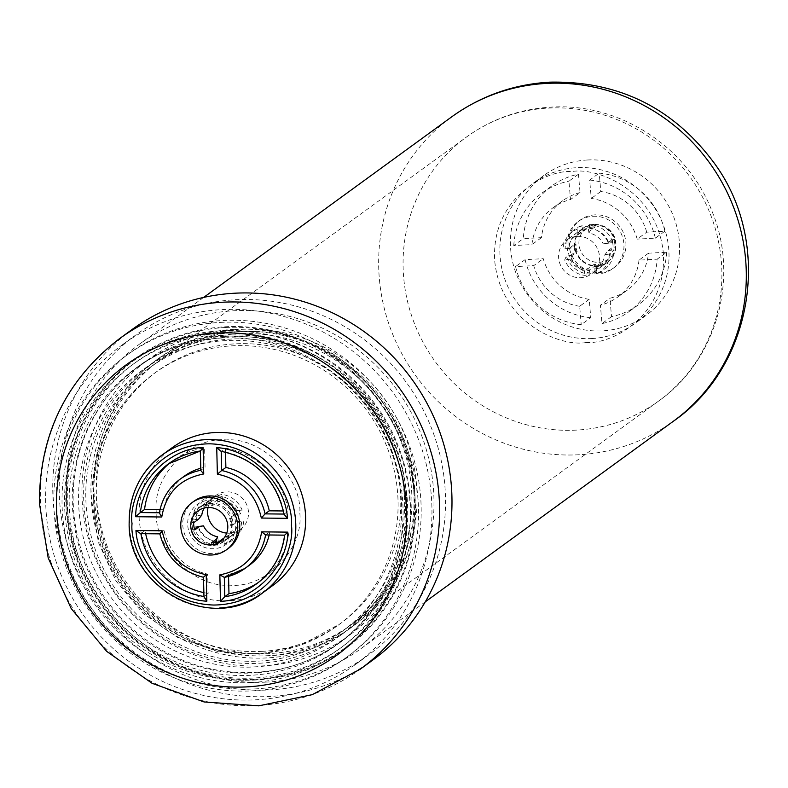 <?xml version="1.0" encoding="UTF-8"?>
<svg xmlns="http://www.w3.org/2000/svg" width="788" height="788" viewBox="0 0 788 788"><rect width="100%" height="100%" fill="white"/><g stroke="black" fill="none" stroke-linecap="round" stroke-linejoin="round"><path stroke-width="0.59" stroke-dasharray="3.94 2.96" d="M591.768 338.544A86.631 83.489 -126.1 0 0 635.423 323.149A86.631 83.489 -126.1 0 0 663.398 225.25A86.631 83.489 -126.1 0 0 577.111 167.657A86.631 83.489 -126.1 0 0 533.456 183.062A86.631 83.489 -126.1 0 0 505.482 280.961A86.631 83.489 -126.1 0 0 591.768 338.544M266.078 682.122A188.273 181.427 53.9 0 1 213.105 677.119A188.273 181.427 53.9 0 1 66.832 476.188A188.273 181.427 53.9 0 1 139.358 344.228A188.273 181.427 53.9 0 1 234.243 310.758A188.273 181.427 53.9 0 1 421.757 435.912A188.273 181.427 53.9 0 1 360.963 648.662A188.273 181.427 53.9 0 1 266.078 682.122M255.765 679.995A179.083 172.562 53.9 0 1 205.382 675.237A179.083 172.562 53.9 0 1 66.251 484.118A179.083 172.562 53.9 0 1 225.486 326.764A179.083 172.562 53.9 0 1 414.813 494.283A179.083 172.562 53.9 0 1 255.765 679.995M587.671 159.984A86.631 83.489 -126.1 0 0 544.006 175.379A86.631 83.489 -126.1 0 0 516.032 273.278A86.631 83.489 -126.1 0 0 602.318 330.871A86.631 83.489 -126.1 0 0 645.983 315.466A86.631 83.489 -126.1 0 0 673.957 217.577A86.631 83.489 -126.1 0 0 587.671 159.984M225.545 327.493A178.344 171.863 -126.1 0 0 135.664 359.19A178.344 171.863 -126.1 0 0 78.081 560.721A178.344 171.863 -126.1 0 0 255.706 679.276A178.344 171.863 -126.1 0 0 345.587 647.569A178.344 171.863 -126.1 0 0 403.17 446.047A178.344 171.863 -126.1 0 0 225.545 327.493M251.224 682.536A178.344 171.863 53.9 0 1 73.599 563.981A178.344 171.863 53.9 0 1 131.182 362.46A178.344 171.863 53.9 0 1 221.064 330.753A178.344 171.863 53.9 0 1 398.689 449.308A178.344 171.863 53.9 0 1 341.106 650.829A178.344 171.863 53.9 0 1 251.224 682.536M577.269 236.361A20.961 20.202 53.9 0 1 598.141 250.298A20.961 20.202 53.9 0 1 591.374 273.988A20.961 20.202 53.9 0 1 580.815 277.711A20.961 20.202 53.9 0 1 559.933 263.773A20.961 20.202 53.9 0 1 566.7 240.094A20.961 20.202 53.9 0 1 577.269 236.361M593.216 224.757A20.961 20.202 53.9 0 1 614.098 238.685A20.961 20.202 53.9 0 1 607.331 262.374A20.961 20.202 53.9 0 1 596.762 266.098A20.961 20.202 53.9 0 1 575.89 252.16A20.961 20.202 53.9 0 1 582.657 228.481A20.961 20.202 53.9 0 1 593.216 224.757M250.584 675.296A170.986 164.771 53.9 0 1 80.287 561.627A170.986 164.771 53.9 0 1 135.497 368.41A170.986 164.771 53.9 0 1 221.674 338.013A170.986 164.771 53.9 0 1 391.971 451.682A170.986 164.771 53.9 0 1 336.762 644.899A170.986 164.771 53.9 0 1 250.584 675.296M254.563 672.4A170.986 164.771 -126.1 0 0 340.731 642.003A170.986 164.771 -126.1 0 0 395.95 448.786A170.986 164.771 -126.1 0 0 225.644 335.127A170.986 164.771 -126.1 0 0 139.466 365.524A170.986 164.771 -126.1 0 0 84.257 558.731A170.986 164.771 -126.1 0 0 254.563 672.4M241.709 331.521A163.264 157.334 53.9 0 1 404.323 440.049A163.264 157.334 53.9 0 1 351.606 624.539A163.264 157.334 53.9 0 1 269.319 653.567A163.264 157.334 53.9 0 1 106.705 545.03A163.264 157.334 53.9 0 1 159.432 360.54A163.264 157.334 53.9 0 1 241.709 331.521M254.091 666.963A165.47 159.452 -126.1 0 0 337.491 637.541A165.47 159.452 -126.1 0 0 390.917 450.559A165.47 159.452 -126.1 0 0 226.107 340.564A165.47 159.452 -126.1 0 0 142.717 369.976A165.47 159.452 -126.1 0 0 89.29 556.958A165.47 159.452 -126.1 0 0 254.091 666.963M259.183 663.26A165.47 159.452 -126.1 0 0 342.573 633.847A165.47 159.452 -126.1 0 0 396 446.865A165.47 159.452 -126.1 0 0 231.199 336.86A165.47 159.452 -126.1 0 0 147.799 366.282A165.47 159.452 -126.1 0 0 94.373 553.255A165.47 159.452 -126.1 0 0 259.183 663.26M238.508 331.541A165.47 159.452 53.9 0 1 403.318 441.546A165.47 159.452 53.9 0 1 349.882 628.519A165.47 159.452 53.9 0 1 266.492 657.941A165.47 159.452 53.9 0 1 101.682 547.936A165.47 159.452 53.9 0 1 155.108 360.953A165.47 159.452 53.9 0 1 238.508 331.541M241.522 329.345A165.47 159.452 53.9 0 1 406.332 439.34A165.47 159.452 53.9 0 1 352.906 626.322A165.47 159.452 53.9 0 1 269.506 655.744A165.47 159.452 53.9 0 1 104.696 545.739A165.47 159.452 53.9 0 1 158.132 358.757A165.47 159.452 53.9 0 1 241.522 329.345M258.996 661.083A163.264 157.334 -126.1 0 0 341.273 632.055A163.264 157.334 -126.1 0 0 393.99 447.574A163.264 157.334 -126.1 0 0 231.386 339.037A163.264 157.334 -126.1 0 0 149.099 368.065A163.264 157.334 -126.1 0 0 96.382 552.546A163.264 157.334 -126.1 0 0 258.996 661.083M266.305 655.764A163.264 157.334 -126.1 0 0 348.582 626.736A163.264 157.334 -126.1 0 0 401.299 442.255A163.264 157.334 -126.1 0 0 238.695 333.718A163.264 157.334 -126.1 0 0 156.408 362.736A163.264 157.334 -126.1 0 0 103.691 547.227A163.264 157.334 -126.1 0 0 266.305 655.764M580.047 192.597A55.16 53.151 -126.1 0 0 562.534 200.832A55.16 53.151 -126.1 0 0 541.445 237.651L523.311 238.606A73.54 70.871 53.9 0 1 551.708 185.968A73.54 70.871 53.9 0 1 578.471 174.197L580.047 192.597L570.512 199.531A55.16 53.151 53.9 0 0 552.999 207.766A55.16 53.151 53.9 0 0 531.92 244.595L513.776 245.541L523.311 238.606M646.731 232.155A55.16 53.151 -126.1 0 0 600.791 191.514L599.215 173.114A73.54 70.871 53.9 0 1 664.875 231.209L646.731 232.155L637.197 239.099A55.16 53.151 53.9 0 0 591.256 198.448L589.68 180.058L599.215 173.114M666.678 252.249A73.54 70.871 53.9 0 1 638.27 304.887A73.54 70.871 53.9 0 1 611.518 316.648L609.942 298.258A55.16 53.151 -126.1 0 0 627.455 290.023A55.16 53.151 -126.1 0 0 648.534 253.194L666.678 252.249L657.143 259.183A73.54 70.871 53.9 0 1 628.745 311.821A73.54 70.871 53.9 0 1 601.983 323.592L600.407 305.192L609.942 298.258M590.773 317.731A73.54 70.871 53.9 0 1 525.113 259.636L543.257 258.691A55.16 53.151 -126.1 0 0 589.197 299.341L590.773 317.731L581.239 324.676A73.54 70.871 53.9 0 1 515.579 266.58L533.722 265.635L543.257 258.691M541.445 237.651L531.92 244.595M578.471 174.197L568.936 181.142L570.512 199.531M513.776 245.541A73.54 70.871 53.9 0 1 542.174 192.902A73.54 70.871 53.9 0 1 568.936 181.142M600.791 191.514L591.256 198.448M664.875 231.209L655.34 238.153L637.197 239.099M589.68 180.058A73.54 70.871 53.9 0 1 655.34 238.153M611.518 316.648L601.983 323.592M648.534 253.194L638.999 260.129L657.143 259.183M638.999 260.129A55.16 53.151 53.9 0 1 617.92 296.958A55.16 53.151 53.9 0 1 600.407 305.192M525.113 259.636L515.579 266.58M589.197 299.341L579.663 306.276L581.239 324.676M579.663 306.276A55.16 53.151 53.9 0 1 533.722 265.635M592.911 227.062A18.971 18.282 53.9 0 1 595.088 227.072L590.163 230.657L588.981 233.071A18.971 18.282 53.9 0 1 603.175 243.847L606.937 243.393L611.862 239.808A18.971 18.282 53.9 0 1 613.034 247.008L608.109 250.594L604.938 254.652A18.971 18.282 53.9 0 1 597.737 266.896A18.971 18.282 53.9 0 1 594.782 268.639L601.027 263.537A18.971 18.282 53.9 0 1 596.122 264.482A18.971 18.282 53.9 0 1 593.945 264.472L589.02 268.058L584.154 270.038A18.971 18.282 53.9 0 1 569.96 259.262L572.246 255.322L577.171 251.736A18.971 18.282 53.9 0 1 575.998 244.536L571.073 248.121L568.197 248.456A18.971 18.282 53.9 0 1 575.407 236.213A18.971 18.282 53.9 0 1 578.362 234.479L588.006 228.008A18.971 18.282 53.9 0 1 592.911 227.062M599.047 262.355A18.971 18.282 -126.1 0 0 608.602 258.986A18.971 18.282 -126.1 0 0 614.729 237.543A18.971 18.282 -126.1 0 0 595.836 224.925A18.971 18.282 -126.1 0 0 586.272 228.303A18.971 18.282 -126.1 0 0 580.145 249.747A18.971 18.282 -126.1 0 0 599.047 262.355M593.699 224.403A20.961 20.202 -126.1 0 0 583.13 228.136A20.961 20.202 -126.1 0 0 576.363 251.815A20.961 20.202 -126.1 0 0 597.245 265.753A20.961 20.202 -126.1 0 0 607.804 262.02A20.961 20.202 -126.1 0 0 614.571 238.34A20.961 20.202 -126.1 0 0 593.699 224.403M601.027 263.537L601.352 265.517A20.961 20.202 53.9 0 1 596.289 266.442A20.961 20.202 53.9 0 1 594.27 266.442L589.345 270.038A20.961 20.202 53.9 0 1 570.295 255.578L575.23 251.993A20.961 20.202 53.9 0 1 574.048 244.792L569.123 248.378A20.961 20.202 53.9 0 1 577.249 232.411A20.961 20.202 53.9 0 1 582.756 229.613L587.681 226.028A20.961 20.202 53.9 0 1 592.743 225.102A20.961 20.202 53.9 0 1 594.763 225.092L589.838 228.678A20.961 20.202 53.9 0 1 608.878 243.137L613.803 239.552A20.961 20.202 53.9 0 1 614.975 246.752L613.034 247.008M594.97 214.848A29.195 28.132 -126.1 0 0 580.254 220.039A29.195 28.132 -126.1 0 0 570.827 253.027A29.195 28.132 -126.1 0 0 599.904 272.441A29.195 28.132 -126.1 0 0 614.62 267.25A29.195 28.132 -126.1 0 0 624.047 234.253A29.195 28.132 -126.1 0 0 594.97 214.848M597.934 273.869A29.195 28.132 53.9 0 1 568.857 254.465A29.195 28.132 53.9 0 1 578.284 221.467A29.195 28.132 53.9 0 1 593 216.286A29.195 28.132 53.9 0 1 622.077 235.691A29.195 28.132 53.9 0 1 612.65 268.678A29.195 28.132 53.9 0 1 597.934 273.869M611.862 239.808L613.803 239.552M606.937 243.393L612.828 242.615A25.009 24.093 -126.1 0 0 589.188 224.669L588.114 227.712A24.27 23.384 53.9 0 1 608.454 243.147L612.828 242.615M603.175 243.847L608.454 243.147M588.981 233.071L588.114 227.712M589.188 224.669L590.163 230.657M595.088 227.072L594.763 225.092M588.006 228.008L587.681 226.028M583.081 231.593L582.096 225.604A25.009 24.093 -126.1 0 0 571.448 232.204A25.009 24.093 -126.1 0 0 565.183 248.9L562.928 249.156A24.27 23.384 53.9 0 1 568.956 234.903A24.27 23.384 53.9 0 1 577.486 229.111L582.096 225.604M578.362 234.479L577.486 229.111M568.197 248.456L562.928 249.156M565.183 248.9L571.073 248.121M575.998 244.536L574.048 244.792M577.171 251.736L575.23 251.993M572.246 255.322L566.355 256.1A25.009 24.093 -126.1 0 0 589.995 274.047L585.031 275.406A24.27 23.384 53.9 0 1 564.681 259.961L566.355 256.1M569.96 259.262L564.681 259.961M584.154 270.038L585.031 275.406M589.995 274.047L589.02 268.058M593.945 264.472L594.27 266.442M596.102 267.122L596.427 269.102L601.352 265.517M614 249.816L610.05 250.338A20.961 20.202 53.9 0 1 601.924 266.305A20.961 20.202 53.9 0 1 596.427 269.102L597.077 273.111A25.009 24.093 -126.1 0 0 600.338 271.899A25.009 24.093 -126.1 0 0 614 249.816L610.217 253.953A24.27 23.384 53.9 0 1 597.009 273.436A24.27 23.384 53.9 0 1 595.659 273.997L597.077 273.111M594.782 268.639L595.659 273.997M604.938 254.652L610.217 253.953M608.109 250.594L610.05 250.338L614.975 246.752M272.569 585.642A85.311 82.208 53.9 0 1 229.574 600.811A85.311 82.208 53.9 0 1 144.608 544.104A85.311 82.208 53.9 0 1 172.158 447.702M132.039 329.542A204.456 197.02 -126.1 0 0 66.025 560.563A204.456 197.02 -126.1 0 0 269.654 696.474A204.456 197.02 -126.1 0 0 372.694 660.127M269.092 689.953A197.837 190.637 -126.1 0 0 368.794 654.779A197.837 190.637 -126.1 0 0 432.671 431.233A197.837 190.637 -126.1 0 0 235.642 299.726A197.837 190.637 -126.1 0 0 135.93 334.89A197.837 190.637 -126.1 0 0 72.053 558.436A197.837 190.637 -126.1 0 0 269.092 689.953M222.068 309.605A197.837 190.637 53.9 0 1 419.108 441.113A197.837 190.637 53.9 0 1 355.221 664.658A197.837 190.637 53.9 0 1 255.519 699.823A197.837 190.637 53.9 0 1 58.489 568.315A197.837 190.637 53.9 0 1 122.367 344.77A197.837 190.637 53.9 0 1 222.068 309.605M209.638 500.124A24.635 23.739 53.9 0 1 235.681 523.173A24.635 23.739 53.9 0 1 213.804 548.724A24.635 23.739 53.9 0 1 187.751 525.675A24.635 23.739 53.9 0 1 209.638 500.124M214.287 544.518A20.961 20.202 -126.1 0 0 224.846 540.795A20.961 20.202 -126.1 0 0 231.613 517.105A20.961 20.202 -126.1 0 0 210.741 503.177A20.961 20.202 -126.1 0 0 200.182 506.901A20.961 20.202 -126.1 0 0 193.415 530.58A20.961 20.202 -126.1 0 0 214.287 544.518M254.593 688.948A186.805 180.009 -126.1 0 0 348.729 655.744A186.805 180.009 -126.1 0 0 409.051 444.659A186.805 180.009 -126.1 0 0 223.004 320.48A186.805 180.009 -126.1 0 0 128.858 353.684A186.805 180.009 -126.1 0 0 68.536 564.769A186.805 180.009 -126.1 0 0 254.593 688.948M220.364 322.4A186.805 180.009 53.9 0 1 406.411 446.579A186.805 180.009 53.9 0 1 346.099 657.655A186.805 180.009 53.9 0 1 251.953 690.869A186.805 180.009 53.9 0 1 65.906 566.69A186.805 180.009 53.9 0 1 126.218 355.605A186.805 180.009 53.9 0 1 220.364 322.4M226.717 533.131A20.961 20.202 -126.1 0 0 229.83 533.2A20.961 20.202 -126.1 0 0 240.389 529.477A20.961 20.202 -126.1 0 0 247.156 505.798A20.961 20.202 -126.1 0 0 226.284 491.86A20.961 20.202 -126.1 0 0 215.715 495.583A20.961 20.202 -126.1 0 0 208.042 507.472M221.3 333.285A175.773 169.381 -126.1 0 0 132.709 364.529A175.773 169.381 -126.1 0 0 75.953 563.144A175.773 169.381 -126.1 0 0 251.017 679.985A175.773 169.381 -126.1 0 0 339.598 648.741A175.773 169.381 -126.1 0 0 396.354 450.125A175.773 169.381 -126.1 0 0 221.3 333.285M223.999 331.315A175.773 169.381 -126.1 0 0 135.418 362.559A175.773 169.381 -126.1 0 0 78.662 561.174A175.773 169.381 -126.1 0 0 253.716 678.025A175.773 169.381 -126.1 0 0 342.307 646.771A175.773 169.381 -126.1 0 0 399.063 448.155A175.773 169.381 -126.1 0 0 223.999 331.315M261.734 651.38A155.916 150.242 -126.1 0 0 340.308 623.663A155.916 150.242 -126.1 0 0 390.651 447.486A155.916 150.242 -126.1 0 0 235.366 343.844A155.916 150.242 -126.1 0 0 156.792 371.562A155.916 150.242 -126.1 0 0 106.449 547.739A155.916 150.242 -126.1 0 0 261.734 651.38M224.432 336.387A170.622 164.416 -126.1 0 0 138.442 366.725A170.622 164.416 -126.1 0 0 83.351 559.519A170.622 164.416 -126.1 0 0 253.283 672.942A170.622 164.416 -126.1 0 0 339.273 642.614A170.622 164.416 -126.1 0 0 394.364 449.81A170.622 164.416 -126.1 0 0 224.432 336.387M234.125 329.335A170.622 164.416 -126.1 0 0 148.134 359.663A170.622 164.416 -126.1 0 0 93.043 552.467A170.622 164.416 -126.1 0 0 262.975 665.89A170.622 164.416 -126.1 0 0 348.966 635.561A170.622 164.416 -126.1 0 0 404.057 442.757A170.622 164.416 -126.1 0 0 234.125 329.335M258.385 582.45A74.427 71.718 -126.1 0 0 260.513 580.963A74.427 71.718 -126.1 0 0 288.861 532.077L284.626 535.131M288.861 532.077L269.791 531.88L265.595 534.934A55.16 53.151 -126.1 0 1 265.586 534.983M224.304 577.407L228.5 574.324A55.16 53.151 -126.1 0 0 249.166 565.39M269.161 535.022A55.16 53.151 -126.1 0 0 269.791 531.88M228.5 574.324L228.55 576.402M140.885 533.663A74.427 71.718 53.9 0 1 140.875 533.614L145.071 530.56A74.427 71.718 -126.1 0 0 145.662 533.712M203.777 592.615A74.427 71.718 -126.1 0 0 208.16 593.433L203.964 596.486A74.427 71.718 53.9 0 1 203.875 596.467M207.687 574.137L203.491 577.19A55.16 53.151 -126.1 0 1 159.944 533.821L164.14 530.767A55.16 53.151 -126.1 0 0 207.687 574.137L208.16 593.433M164.14 530.767L145.071 530.56M284.153 514.072L288.349 511.018A74.427 71.718 -126.1 0 0 225.407 448.175L221.211 451.228A74.427 71.718 53.9 0 1 284.153 514.072L284.044 514.072M225.407 448.175L225.506 452.115M283.453 510.969L288.349 511.018M200.3 451.002A74.427 71.718 53.9 0 1 200.388 450.992L204.584 447.929A74.427 71.718 -126.1 0 0 172.907 460.616A74.427 71.718 -126.1 0 0 170.838 462.182M159.994 509.669L163.628 509.708L159.363 512.752M200.773 470.298A55.16 53.151 -126.1 0 1 200.861 470.278L205.057 467.225A55.16 53.151 -126.1 0 0 200.723 468.239M184.244 476.198A55.16 53.151 -126.1 0 0 163.628 509.708M205.057 467.225L204.584 447.929M214.572 542.735L211.805 544.744A20.961 20.202 -126.1 0 0 218.897 543.858L223.822 540.273L223.516 538.293L228.234 535.426A18.971 18.282 -126.1 0 0 231.308 533.634A18.971 18.282 -126.1 0 0 238.488 521.518L235.632 521.853L230.707 525.438A18.971 18.282 -126.1 0 0 230.648 523.114A18.971 18.282 -126.1 0 0 229.584 518.228L234.509 514.643L236.804 510.703A18.971 18.282 -126.1 0 0 222.679 499.838L217.823 501.798L212.888 505.384A18.971 18.282 -126.1 0 0 205.796 506.27L212.041 501.158A18.971 18.282 -126.1 0 0 208.978 502.951A18.971 18.282 -126.1 0 0 204.319 507.984M194.055 501.168A29.195 28.132 -126.1 0 0 182.846 526.256A29.195 28.132 -126.1 0 0 199.659 550.684A29.195 28.132 -126.1 0 0 228.422 548.379M231.633 523.705A20.961 20.202 53.9 0 1 223.575 541.72A20.961 20.202 53.9 0 1 202.92 543.375A20.961 20.202 53.9 0 1 190.854 525.832A20.961 20.202 53.9 0 1 198.911 507.827A20.961 20.202 53.9 0 1 219.556 506.162A20.961 20.202 53.9 0 1 231.633 523.705M193.681 522.71L191.73 522.956A20.961 20.202 -126.1 0 0 191.809 525.143A20.961 20.202 -126.1 0 0 192.863 530.166L194.498 528.975M193.838 527.073L197.788 526.581A20.961 20.202 -126.1 0 0 216.73 541.159L217.36 545.178A25.009 24.093 53.9 0 1 193.838 527.073L198.192 526.542A24.27 23.384 -126.1 0 0 218.434 542.124L217.36 545.178M235.632 521.853L241.532 521.114A25.009 24.093 53.9 0 1 235.267 537.652A25.009 24.093 53.9 0 1 224.452 544.291L223.822 540.273A20.961 20.202 -126.1 0 0 229.456 537.436A20.961 20.202 -126.1 0 0 237.582 521.617L232.657 525.202A20.961 20.202 -126.1 0 0 232.588 523.015A20.961 20.202 -126.1 0 0 231.534 517.992L236.459 514.406A20.961 20.202 -126.1 0 0 217.508 499.819L212.583 503.404A20.961 20.202 -126.1 0 0 205.491 504.29L210.416 500.705A20.961 20.202 -126.1 0 0 204.781 503.542A20.961 20.202 -126.1 0 0 196.655 519.371L191.73 522.956M218.897 543.858L218.591 541.878M211.499 542.765L211.805 544.744M217.596 536.756L218.434 542.124M203.481 525.882L198.192 526.542M194.803 529.92L192.863 530.166M198.606 519.125L192.705 519.863A25.009 24.093 53.9 0 1 206.367 497.947A25.009 24.093 53.9 0 1 209.785 496.686L211.204 495.79A24.27 23.384 -126.1 0 0 209.707 496.42A24.27 23.384 -126.1 0 0 196.507 515.726L192.705 519.863M201.787 515.066L196.507 515.726M212.041 501.158L211.204 495.79M209.785 496.686L210.731 502.685M205.796 506.27L205.491 504.29M212.888 505.384L212.583 503.404M217.823 501.798L216.877 495.81A25.009 24.093 53.9 0 1 240.409 513.914L242.083 510.043A24.27 23.384 -126.1 0 0 221.842 494.46L216.877 495.81M222.679 499.838L221.842 494.46M236.804 510.703L242.083 510.043M240.409 513.914L234.509 514.643M229.584 518.228L231.534 517.992M230.707 525.438L232.657 525.202M238.488 521.518L241.532 521.114M228.234 535.426L229.072 540.795A24.27 23.384 -126.1 0 0 237.749 534.944A24.27 23.384 -126.1 0 0 243.778 520.858M224.452 544.291L229.072 540.795M451.682 116.87A188.273 181.427 -126.1 0 0 390.887 329.62A188.273 181.427 -126.1 0 0 578.402 454.774A188.273 181.427 -126.1 0 0 673.287 421.304M576.284 430.11A163.264 157.334 53.9 0 1 413.68 321.583A163.264 157.334 53.9 0 1 466.397 137.092A163.264 157.334 53.9 0 1 548.675 108.064A163.264 157.334 53.9 0 1 711.288 216.602A163.264 157.334 53.9 0 1 658.571 401.092A163.264 157.334 53.9 0 1 576.284 430.11M586.361 342.484C562.011 347.203 501.335 324.617 494.766 261.439C490.491 198.133 546.774 169.45 571.714 171.597C596.073 166.869 656.739 189.455 663.309 252.633C667.584 315.939 611.311 344.632 586.361 342.484M119.648 338.564A204.456 197.02 -126.1 0 0 40.405 501.749A204.456 197.02 -126.1 0 0 257.262 705.496A204.456 197.02 -126.1 0 0 360.293 669.15M93.664 497.967A155.916 150.242 -126.1 0 0 259.035 653.35A155.916 150.242 -126.1 0 0 337.609 625.633A155.916 150.242 -126.1 0 0 398.038 501.188A155.916 150.242 -126.1 0 0 232.667 345.804A155.916 150.242 -126.1 0 0 154.093 373.522A155.916 150.242 -126.1 0 0 93.664 497.967M299.834 513.293C303.813 549.403 265.586 588.666 229.84 585.159C194.242 587.907 154.064 547.827 156.27 511.776C152.291 475.656 190.529 436.404 226.274 439.911C261.862 437.153 302.05 477.233 299.834 513.293M219.724 607.981A85.311 82.208 53.9 0 1 129.242 522.966M159.432 360.54L466.397 137.092C491.702 118.909 519.962 108.921 551.157 107.119C619.89 102.558 688.279 147.533 712.46 212.405C739.489 278.489 716.578 360.303 658.571 401.092L351.606 624.539M203.668 297.411L139.358 344.228M205.382 675.237L213.105 677.119M66.251 484.118L66.832 476.188M544.006 175.379L533.456 183.062M135.664 359.19L131.182 362.46M607.331 262.374L591.374 273.988M340.731 642.003L336.762 644.899M342.573 633.847L337.491 637.541M352.906 626.322L349.882 628.519M348.582 626.736L341.273 632.055M425.274 601.845L360.963 648.662M645.983 315.466L635.423 323.149M345.587 647.569L341.106 650.829M582.657 228.481L566.7 240.094M562.534 200.832L552.999 207.766M551.708 185.968L542.174 192.902M638.27 304.887L628.745 311.821M627.455 290.023L617.92 296.958M139.466 365.524L135.497 368.41M147.799 366.282L142.717 369.976M158.132 358.757L155.108 360.953M156.408 362.736L149.099 368.065M608.602 258.986L597.737 266.896M583.13 228.136L577.249 232.411M580.254 220.039L578.284 221.467M586.272 228.303L575.407 236.213M607.804 262.02L601.924 266.305M568.956 234.903L571.448 232.204M614.62 267.25L612.65 268.678M597.009 273.436L600.338 271.899M156.792 371.562L154.093 373.522C112.497 405.603 91.703 448.047 91.723 500.843L98.431 542.499L115.984 580.943L143.071 613.389L177.753 637.492L217.537 651.449L259.518 654.168L300.583 645.362L340.308 623.663M355.221 664.658L368.794 654.779M346.099 657.655L348.729 655.744M224.846 540.795L240.389 529.477M132.709 364.529L135.418 362.559M138.442 366.725L148.134 359.663M122.367 344.77L135.93 334.89M126.218 355.605L128.858 353.684M256.317 584.016L260.513 580.963M168.711 463.669L172.907 460.616M200.182 506.901L215.715 495.583M339.598 648.741L342.307 646.771M339.273 642.614L348.966 635.561M198.103 510.86L208.978 502.951M223.575 541.72L229.456 537.436M220.443 541.543L231.308 533.634M198.911 507.827L204.781 503.542M209.707 496.42L206.367 497.947M237.749 534.944L235.267 537.652"/><path stroke-width="1.18" d="M129.242 522.966A85.311 82.208 53.9 0 1 162.308 454.873L172.158 447.702A85.311 82.208 53.9 0 1 215.154 432.533A85.311 82.208 53.9 0 1 300.12 489.249A85.311 82.208 53.9 0 1 272.569 585.642L262.719 592.822A85.311 82.208 53.9 0 1 219.724 607.981M360.293 669.15L372.694 660.127A204.456 197.02 -126.1 0 0 438.709 429.105A204.456 197.02 -126.1 0 0 235.08 293.195A204.456 197.02 -126.1 0 0 132.039 329.542L119.648 338.564C66.123 379.786 39.38 434.68 39.4 503.236L48.186 557.904L71.176 608.513L106.675 651.361L152.064 683.295L204.043 701.941L258.799 705.851L312.225 694.661L360.293 669.15A204.456 197.02 -126.1 0 0 439.537 505.965A204.456 197.02 -126.1 0 0 222.689 302.218A204.456 197.02 -126.1 0 0 119.648 338.564M261.675 531.851L287.817 532.127C287.738 566.237 254.199 600.702 220.492 601.303L219.842 574.856C243.522 570.216 257.459 555.875 261.675 531.851L265.595 534.934L284.626 535.131M206.86 601.175C173.064 599.934 137.703 564.7 135.96 530.521L162.101 530.797C167.519 554.988 182.215 569.635 206.21 574.728L203.491 577.19L203.964 596.486L206.86 601.175L206.21 574.728M217.38 474.14L216.73 447.683C250.476 448.993 285.729 484.187 287.482 518.327L261.33 518.051C255.942 493.918 241.286 479.281 217.38 474.14L221.684 470.525L221.211 451.297M161.767 516.997L135.615 516.721C135.694 482.561 169.331 448.057 203.087 447.525L203.737 473.972C179.989 478.572 165.992 492.904 161.767 516.997L159.343 512.929C161.904 498.902 168.809 487.683 180.048 479.252A55.16 53.151 -126.1 0 0 159.432 512.761M287.817 532.127L284.665 535.131A74.427 71.718 53.9 0 1 256.317 584.016A74.427 71.718 53.9 0 1 224.777 596.683L220.492 601.303M256.317 584.016C272.431 571.881 281.858 555.599 284.596 535.18L284.665 535.131M284.596 535.18L265.595 534.934M219.842 574.856L224.304 577.377A55.16 53.151 -126.1 0 0 244.979 568.443A55.16 53.151 -126.1 0 0 265.586 534.983M269.161 535.022A55.16 53.151 -126.1 0 1 249.166 565.39L244.979 568.443L224.304 577.377M135.96 530.521L140.697 533.663L159.856 533.86L162.101 530.797M159.836 533.85C165.953 556.939 180.472 571.399 203.403 577.249L203.964 596.486M216.73 447.683L220.995 451.258C255.282 458.665 276.312 479.685 284.084 514.318L287.482 518.327M261.33 518.051L265.073 513.875L269.269 510.821A55.16 53.151 -126.1 0 0 225.88 467.471L221.684 470.525A55.16 53.151 -126.1 0 1 265.073 513.875L284.044 514.072M135.615 516.721L140.363 512.555A74.427 71.718 53.9 0 1 168.711 463.669A74.427 71.718 53.9 0 1 200.3 451.002M203.087 447.525L200.319 451.031L168.711 463.669M203.737 473.972L200.782 470.485L200.3 451.012M224.304 577.407L224.777 596.683L228.973 593.63A74.427 71.718 -126.1 0 0 258.385 582.45M228.55 576.402L228.973 593.63M145.662 533.712A74.427 71.718 -126.1 0 0 203.777 592.615M225.506 452.115L225.88 467.471M269.269 510.821L283.453 510.969M170.838 462.182A74.427 71.718 -126.1 0 0 144.549 509.501L140.363 512.555L159.363 512.752M144.549 509.501L159.994 509.669M200.723 468.239A55.16 53.151 -126.1 0 0 184.244 476.198L180.048 479.252A55.16 53.151 -126.1 0 1 200.773 470.298M208.042 507.472A20.961 20.202 -126.1 0 0 226.717 533.131M204.319 507.984A18.971 18.282 -126.1 0 0 201.787 515.066L198.606 519.125L193.681 522.71A18.971 18.282 -126.1 0 0 193.74 525.044A18.971 18.282 -126.1 0 0 194.803 529.92L199.738 526.335L203.481 525.882A18.971 18.282 -126.1 0 0 217.596 536.756L216.424 539.179L211.499 542.765A18.971 18.282 -126.1 0 0 218.591 541.878L224.117 537.948M190.814 527.172A18.971 18.282 53.9 0 1 198.103 510.86A18.971 18.282 53.9 0 1 216.798 509.363A18.971 18.282 53.9 0 1 227.732 525.241A18.971 18.282 53.9 0 1 220.443 541.543A18.971 18.282 53.9 0 1 201.738 543.05A18.971 18.282 53.9 0 1 190.814 527.172M237.671 524.719A29.195 28.132 53.9 0 1 226.452 549.807A29.195 28.132 53.9 0 1 197.689 552.122A29.195 28.132 53.9 0 1 180.876 527.684A29.195 28.132 53.9 0 1 192.085 502.596A29.195 28.132 53.9 0 1 220.857 500.291A29.195 28.132 53.9 0 1 237.671 524.719M226.452 549.807L228.422 548.379A29.195 28.132 -126.1 0 0 239.641 523.291A29.195 28.132 -126.1 0 0 222.827 498.853A29.195 28.132 -126.1 0 0 194.055 501.168L192.085 502.596M194.498 528.975L197.788 526.581L199.738 526.335M216.424 539.179L216.73 541.159L214.572 542.735M451.682 116.87C481.005 95.811 513.737 84.227 549.857 82.149C618.747 80.809 673.73 108.064 714.805 163.884C772.782 243.275 753.86 365.583 673.287 421.304A188.273 181.427 -126.1 0 0 734.081 208.564A188.273 181.427 -126.1 0 0 546.567 83.41A188.273 181.427 -126.1 0 0 451.682 116.87L203.668 297.411M216.404 333.068A179.368 172.848 53.9 0 1 406.647 511.826A179.368 172.848 53.9 0 1 246.733 686.88A179.368 172.848 53.9 0 1 56.49 508.122A179.368 172.848 53.9 0 1 216.404 333.068M132.039 523.587C128.257 499.966 150.794 444.284 209.746 443.811C268.747 445.535 294.022 501.72 291.402 525.261C295.185 548.881 272.648 604.563 213.696 605.036C154.694 603.312 129.409 547.128 132.039 523.587M205.304 439.704A85.311 82.208 53.9 0 1 295.786 524.719A85.311 82.208 53.9 0 1 262.719 592.822C212.524 633.385 127.548 588.902 129.153 523.094C129.153 494.608 140.205 471.864 162.308 454.873A85.311 82.208 53.9 0 1 205.304 439.704M203.875 596.467A74.427 71.718 53.9 0 1 140.885 533.663M140.875 533.614L159.846 533.821M200.388 450.992L200.861 470.278M673.287 421.304L425.274 601.845"/></g></svg>
